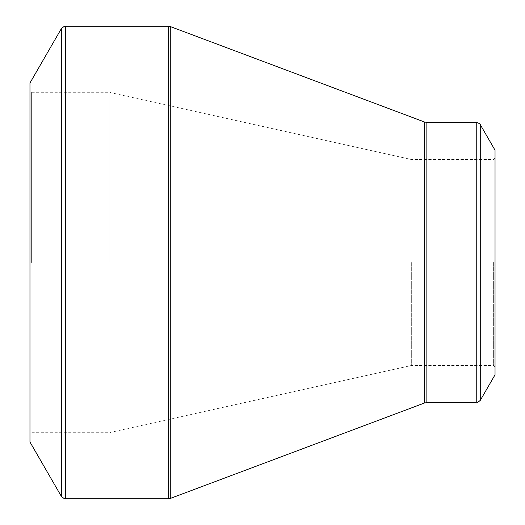 <?xml version="1.0" encoding="UTF-8"?>
<svg xmlns="http://www.w3.org/2000/svg" width="525" height="525" viewBox="0 0 525 525"><rect width="100%" height="100%" fill="white"/><g stroke="black" fill="none" stroke-linecap="round" stroke-linejoin="round"><path stroke-width="0.39" stroke-dasharray="2.62 1.97" d="M29.971 262.5L29.971 434.109L29.971 262.5M29.971 82.989L29.971 442.011M495.029 150.189L495.029 374.811M495.029 262.5L495.029 366.903L495.029 262.5M493.631 262.5L493.631 365.512L493.631 262.5M411.318 262.5L411.318 365.512L411.318 262.5M109.029 262.5L109.029 92.288L109.029 262.5M31.369 262.5L31.369 92.288L31.369 262.5M61.386 28.573L61.386 496.427M168.643 26.25L168.643 498.75M65.415 498.75L65.415 26.25M424.482 121.99L424.482 403.01M170.277 498.455L170.277 26.545M476.234 122.286L476.234 402.714M426.116 402.714L426.116 122.286M480.263 400.391L480.263 124.609M495.029 158.097L493.631 159.488L411.318 159.488L109.029 92.288L31.369 92.288L29.971 90.891M495.029 366.903L493.631 365.512L411.318 365.512L109.029 432.712L31.369 432.712L29.971 434.109"/><path stroke-width="0.79" d="M29.971 262.5L29.971 82.989L61.386 28.573L61.386 496.427L29.971 442.011L29.971 262.5M495.029 262.5L495.029 150.189L480.263 124.609L480.263 400.391L495.029 374.811L495.029 262.5M65.415 498.75L168.643 498.75L168.643 26.25L65.415 26.25L65.415 498.75C65.31 499.367 63.971 498.592 61.386 496.427M424.482 262.5L424.482 121.99L170.277 26.545L170.277 498.455L424.482 403.01L424.482 262.5M426.116 402.714L476.234 402.714L476.234 122.286L426.116 122.286L426.116 402.714L424.482 403.01M480.263 124.609C480.742 124.215 479.404 123.441 476.234 122.286M476.234 402.714C476.339 403.331 477.678 402.557 480.263 400.391M426.116 122.286L424.482 121.99M170.277 26.545L168.643 26.25M168.643 498.75L170.277 498.455M65.415 26.25C65.31 25.633 63.971 26.408 61.386 28.573"/></g></svg>
